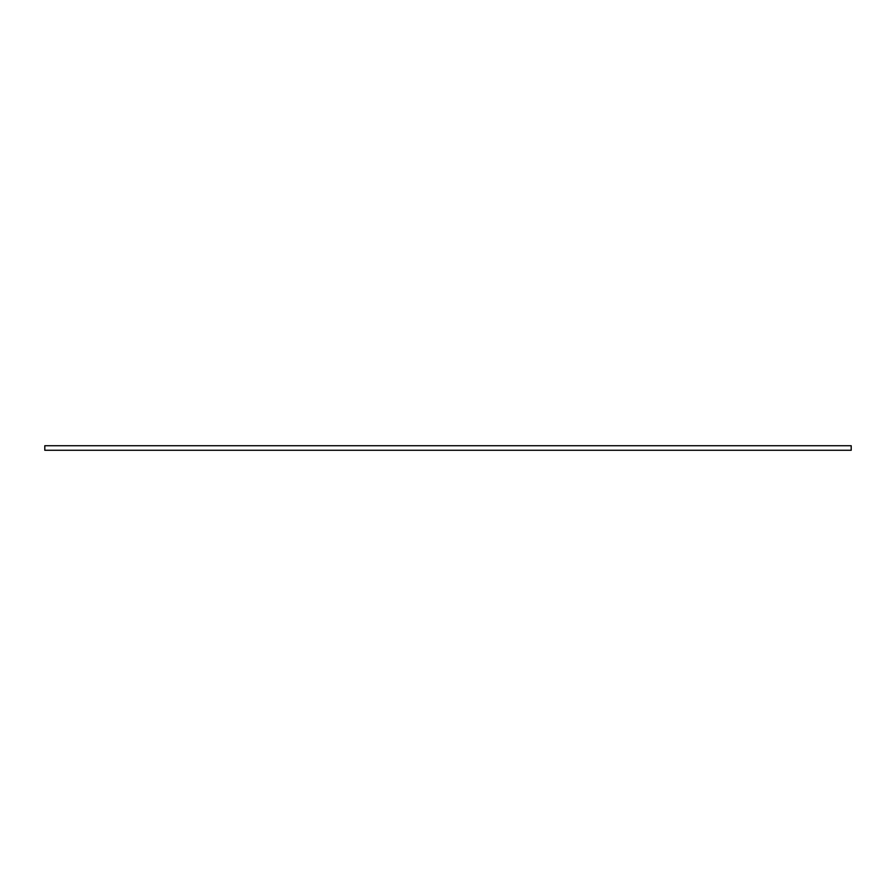 <?xml version="1.0" encoding="UTF-8"?>
<svg xmlns="http://www.w3.org/2000/svg" width="896" height="896" viewBox="0 0 896 896"><rect width="100%" height="100%" fill="white"/><g stroke="black" fill="none" stroke-linecap="round" stroke-linejoin="round"><path stroke-width="1.34" d="M44.8 445.726L851.2 445.726L851.2 450.274L44.8 450.274L44.8 445.726"/></g></svg>
